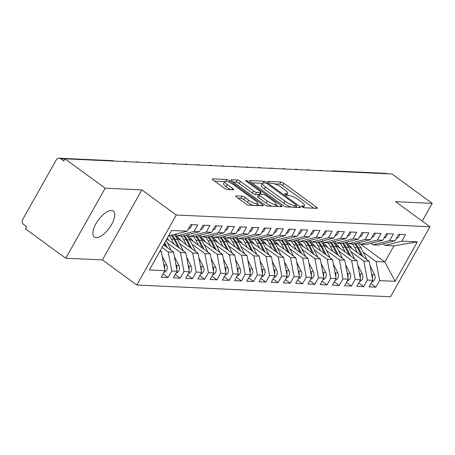 <?xml version="1.0" encoding="UTF-8"?>
<svg xmlns="http://www.w3.org/2000/svg" width="455" height="455" viewBox="0 0 455 455"><rect width="100%" height="100%" fill="white"/><g stroke="black" fill="none" stroke-linecap="round" stroke-linejoin="round"><path stroke-width="0.68" d="M302.131 206.798A1.723 0.421 29.4 0 0 304.236 207.759L316.987 208.35A2.463 0.603 29.4 0 0 317.328 208.242A2.463 0.603 29.4 0 0 316.379 207.088L283.886 183.376A2.463 0.603 29.4 0 0 280.883 182.006L268.131 181.414A1.723 0.421 29.4 0 0 267.893 181.488A1.723 0.421 29.4 0 0 268.552 182.296A1.723 0.421 29.4 0 0 270.657 183.257L272.306 183.337A7.889 1.922 29.4 0 1 281.924 187.727L284.631 189.701A7.889 1.922 29.4 0 1 287.662 193.398A7.889 1.922 29.4 0 1 286.57 193.739L284.915 193.665A1.723 0.421 29.4 0 0 284.676 193.739A1.723 0.421 29.4 0 0 285.342 194.547A1.723 0.421 29.4 0 0 287.446 195.508L289.096 195.587A7.889 1.922 29.4 0 1 298.713 199.978L301.42 201.952A7.889 1.922 29.4 0 1 304.452 205.649A7.889 1.922 29.4 0 1 303.354 205.99L301.705 205.916A1.723 0.421 29.4 0 0 301.466 205.99A1.723 0.421 29.4 0 0 302.131 206.798M96.153 237.646A16.073 6.785 126.1 0 0 110.519 226.271A16.073 6.785 126.1 0 0 113.278 211.086A16.073 6.785 126.1 0 0 111.458 210.489A16.073 6.785 126.1 0 0 97.091 221.869A16.073 6.785 126.1 0 0 94.333 237.049A16.073 6.785 126.1 0 0 96.153 237.646M236.031 195.9A2.463 0.603 29.4 0 0 235.69 196.008A2.463 0.603 29.4 0 0 236.64 197.163L245.751 203.812A2.463 0.603 29.4 0 0 248.76 205.188L262.922 205.842A2.463 0.603 29.4 0 0 263.263 205.734A2.463 0.603 29.4 0 0 262.313 204.579L229.82 180.874A2.463 0.603 29.4 0 0 226.817 179.498L212.656 178.843A2.463 0.603 29.4 0 0 212.314 178.951A2.463 0.603 29.4 0 0 213.258 180.106L224.269 188.137A2.463 0.603 29.4 0 0 227.278 189.513L233.335 189.792A2.463 0.603 29.4 0 0 233.682 189.684A2.463 0.603 29.4 0 0 232.732 188.529L227.273 184.548A6.592 1.604 29.4 0 1 224.736 181.46A6.592 1.604 29.4 0 1 233.694 184.844L255.084 200.45A6.592 1.604 29.4 0 1 257.621 203.539A6.592 1.604 29.4 0 1 248.663 200.155L245.097 197.555A2.463 0.603 29.4 0 0 242.094 196.179L236.031 195.9L235.775 196.355M422.24 221.13L432.25 203.368L391.971 173.981L64.917 158.818L63.723 160.939L60.782 158.795A3.765 3.287 -87.3 0 0 59.161 158.215A3.765 3.287 -87.3 0 0 56.227 159.961L22.75 219.378A3.765 3.287 -87.3 0 0 23.717 224.577L26.657 226.721L25.463 228.842L65.736 258.23L102.415 259.93L136.807 285.023L176.267 214.999L141.875 189.906L105.196 188.205L64.917 158.818M432.25 203.368L395.571 201.667L429.964 226.761L176.267 214.999M283.078 205.541A2.463 0.603 29.4 0 0 286.081 206.917L300.243 207.571A2.463 0.603 29.4 0 0 300.584 207.463A2.463 0.603 29.4 0 0 299.64 206.314L267.148 182.603A2.463 0.603 29.4 0 0 264.139 181.232L249.977 180.572A2.463 0.603 29.4 0 0 249.636 180.68A2.463 0.603 29.4 0 0 250.586 181.835L283.078 205.541M281.582 206.706L267.421 206.052A2.463 0.603 29.4 0 1 264.418 204.676L231.919 180.971A2.463 0.603 29.4 0 1 230.975 179.816A2.463 0.603 29.4 0 1 231.316 179.708L237.379 179.987A2.463 0.603 29.4 0 1 240.382 181.363L253.56 190.975A2.463 0.603 29.4 0 0 256.563 192.351L260.584 192.533A2.463 0.603 29.4 0 0 260.931 192.431A2.463 0.603 29.4 0 0 259.981 191.276L246.263 181.266A1.723 0.421 29.4 0 1 245.598 180.453A1.723 0.421 29.4 0 1 247.941 181.34L280.974 205.444A2.463 0.603 29.4 0 1 281.924 206.598A2.463 0.603 29.4 0 1 281.582 206.706M136.807 285.023L390.504 296.785L429.964 226.761M358.568 242.765L384.879 261.961L395.139 281.326L417.377 241.855L401.85 241.139L405.559 234.558L398.711 234.24L395.003 240.82L389.628 240.57L393.33 233.989L386.488 233.671L382.78 240.251L377.4 240.001L381.108 233.426L374.26 233.108L370.552 239.683L365.172 239.438L368.88 232.858L362.032 232.539L358.324 239.12L352.949 238.869L356.652 232.289L349.804 231.97L346.101 238.551L340.721 238.301L344.429 231.726L337.582 231.407L333.873 237.982L328.493 237.737L332.201 231.157L325.353 230.839L321.645 237.419L316.265 237.169L319.973 230.588L313.125 230.27L309.423 236.85L304.042 236.6L307.751 230.025L300.903 229.707L297.195 236.281L291.814 236.037L295.522 229.456L288.675 229.138L284.966 235.718L279.586 235.468L283.294 228.888L276.447 228.569L272.744 235.15L267.364 234.899L271.066 228.325L264.224 228.006L260.516 234.581L255.136 234.336L258.844 227.756L251.996 227.437L248.288 234.018L242.907 233.768L246.616 227.187L239.768 226.869L236.065 233.449L230.685 233.199L234.388 226.624L227.545 226.306L223.837 232.88L218.457 232.636L222.165 226.055L215.317 225.737L211.609 232.317L206.229 232.067L209.937 225.487L203.089 225.168L199.381 231.749L194.006 231.498L197.709 224.924L190.867 224.605L187.159 231.18L170.466 235.474L168.85 235.4M395.139 281.326L379.612 280.604L376.075 261.551L363.09 252.081M370.927 283.55L375.904 287.185L379.612 280.604M375.904 287.185L369.062 286.866L372.764 280.286L367.384 280.035L363.846 260.988L350.868 251.513M358.699 282.982L363.682 286.616L367.384 280.035M363.682 286.616L356.834 286.297L360.542 279.723L355.162 279.472L351.618 260.419L338.639 250.95M346.477 282.418L351.453 286.047L355.162 279.472M351.453 286.047L344.606 285.734L348.314 279.154L342.933 278.904L339.396 259.851L326.411 250.381M334.249 281.85L339.225 285.484L342.933 278.904M339.225 285.484L332.377 285.166L336.086 278.585L330.705 278.335L327.168 259.287L314.189 249.812M322.021 281.281L327.003 284.915L330.705 278.335M327.003 284.915L320.155 284.597L323.858 278.022L318.483 277.772L314.94 258.719L301.961 249.249M309.798 280.718L314.775 284.347L318.483 277.772M314.775 284.347L307.927 284.034L311.635 277.453L306.255 277.203L302.717 258.15L289.733 248.68M297.57 280.149L302.547 283.784L306.255 277.203M302.547 283.784L295.699 283.465L299.407 276.885L294.027 276.634L290.489 257.587L277.51 248.112M285.342 279.58L290.324 283.215L294.027 276.634M290.324 283.215L283.476 282.896L287.179 276.321L281.804 276.071L278.261 257.018L265.282 247.548M273.114 279.017L278.096 282.646L281.804 276.071M278.096 282.646L271.248 282.333L274.957 275.753L269.576 275.502L266.038 256.449L253.054 246.98M260.891 278.449L265.868 282.083L269.576 275.502M265.868 282.083L259.02 281.764L262.728 275.184L257.348 274.934L253.81 255.886L240.831 246.411M248.663 277.88L253.64 281.514L257.348 274.934M253.64 281.514L246.798 281.196L250.5 274.621L245.126 274.371L241.582 255.318L228.603 245.848M236.435 277.317L241.417 280.945L245.126 274.371M241.417 280.945L234.57 280.633L238.278 274.052L232.897 273.802L229.36 254.749L216.375 245.279M224.213 276.748L229.189 280.382L232.897 273.802M229.189 280.382L222.341 280.064L226.05 273.483L220.669 273.233L217.132 254.186L204.153 244.71M211.984 276.179L216.961 279.814L220.669 273.233M216.961 279.814L210.119 279.495L213.822 272.92L208.441 272.67L204.904 253.617L191.925 244.147M199.756 275.616L204.739 279.245L208.441 272.67M204.739 279.245L197.891 278.932L201.599 272.352L196.219 272.101L192.681 253.048L179.697 243.579M187.534 275.048L192.511 278.682L196.219 272.101M192.511 278.682L185.663 278.363L189.371 271.783L183.991 271.533L180.453 252.485L167.468 243.01M175.306 274.479L180.282 278.113L183.991 271.533M180.282 278.113L173.44 277.795L177.143 271.22L171.762 270.97L168.225 251.916L162.071 247.429M163.078 273.916L168.06 277.544L171.762 270.97M168.06 277.544L161.212 277.231L164.92 270.651L149.388 269.929L171.632 230.463L187.159 231.18M175.209 234.251L177.313 235.792L182.694 236.037L199.381 231.749M194.006 231.498L177.313 235.792M159.762 251.524L161.377 251.598L160.206 250.739M164.92 270.651L161.377 251.598M187.432 234.82L189.542 236.355L194.916 236.606L211.609 232.317M206.229 232.067L189.542 236.355M168.225 251.916L173.605 252.167L163.538 244.824M177.143 271.22L173.605 252.167M199.66 235.389L201.764 236.924L207.144 237.174L223.837 232.88M218.457 232.636L201.764 236.924M180.453 252.485L185.833 252.735L166.877 238.903M189.371 271.783L185.833 252.735M211.888 235.952L213.992 237.493L219.373 237.737L236.065 233.449M230.685 233.199L213.992 237.493M192.681 253.048L198.056 253.298L176.477 237.555M201.599 272.352L198.056 253.298M224.11 236.52L226.22 238.056L231.601 238.306L248.288 234.018M242.907 233.768L226.22 238.056M204.904 253.617L210.284 253.867L188.706 238.119M213.822 272.92L210.284 253.867M236.338 237.089L238.443 238.625L243.823 238.875L260.516 234.581M255.136 234.336L238.443 238.625M217.132 254.186L222.512 254.436L200.928 238.687M226.05 273.483L222.512 254.436M248.566 237.652L250.671 239.194L256.051 239.438L272.744 235.15M267.364 234.899L250.671 239.194M229.36 254.749L234.734 254.999L213.156 239.256M238.278 274.052L234.734 254.999M260.795 238.221L262.899 239.757L268.279 240.007L284.966 235.718M279.586 235.468L262.899 239.757M241.582 255.318L246.963 255.568L225.384 239.819M250.5 274.621L246.963 255.568M273.017 238.79L275.121 240.325L280.502 240.576L297.195 236.281M291.814 236.037L275.121 240.325M253.81 255.886L259.191 256.137L237.612 240.388M262.728 275.184L259.191 256.137M285.245 239.353L287.35 240.894L292.73 241.139L309.423 236.85M304.042 236.6L287.35 240.894M266.038 256.449L271.419 256.7L249.835 240.957M274.957 275.753L271.419 256.7M297.473 239.921L299.578 241.457L304.958 241.707L321.645 237.419M316.265 237.169L299.578 241.457M278.261 257.018L283.641 257.268L262.063 241.52M287.179 276.321L283.641 257.268M309.696 240.49L311.8 242.026L317.18 242.276L333.873 237.982M328.493 237.737L311.8 242.026M290.489 257.587L295.869 257.837L274.291 242.088M299.407 276.885L295.869 257.837M321.924 241.053L324.028 242.595L329.409 242.839L346.101 238.551M340.721 238.301L324.028 242.595M302.717 258.15L308.098 258.4L286.513 242.657M311.635 277.453L308.098 258.4M334.152 241.622L336.256 243.158L341.637 243.408L358.324 239.12M352.949 238.869L336.256 243.158M314.94 258.719L320.32 258.969L298.742 243.22M323.858 278.022L320.32 258.969M346.374 242.191L348.485 243.726L353.859 243.977L370.552 239.683M365.172 239.438L348.485 243.726M327.168 259.287L332.548 259.538L310.97 243.789M336.086 278.585L332.548 259.538M358.603 242.754L360.707 244.295L366.087 244.54L382.78 240.251M377.4 240.001L360.707 244.295M339.396 259.851L344.776 260.101L323.192 244.358M348.314 279.154L344.776 260.101M370.831 243.323L372.935 244.858L378.315 245.108L395.003 240.82M389.628 240.57L372.935 244.858M351.618 260.419L356.999 260.669L335.42 244.921M360.542 279.723L356.999 260.669M334.101 171.296A3.765 3.287 92.7 0 0 332.759 170.898L386.215 173.378A3.765 3.287 92.7 0 1 387.563 173.776M383.053 243.891L385.163 245.427L393.962 245.837L417.377 241.855M401.85 241.139L385.163 245.427M363.846 260.988L369.227 261.238L347.648 245.49M372.764 280.286L369.227 261.238M105.196 188.205L65.736 258.23M102.415 259.93L141.875 189.906M376.075 261.551L384.879 261.961L393.962 245.837M321.816 170.727A3.765 3.287 -87.3 0 0 320.468 170.329A3.765 3.287 -87.3 0 0 320.274 170.324L318.955 170.597M309.588 170.164A3.765 3.287 -87.3 0 0 308.245 169.761A3.765 3.287 -87.3 0 0 308.046 169.761L306.727 170.028M297.36 169.596A3.765 3.287 -87.3 0 0 296.017 169.192A3.765 3.287 -87.3 0 0 295.818 169.192L294.499 169.465M285.137 169.027A3.765 3.287 -87.3 0 0 283.789 168.629A3.765 3.287 -87.3 0 0 283.596 168.623L282.276 168.896M272.909 168.458A3.765 3.287 -87.3 0 0 271.567 168.06A3.765 3.287 -87.3 0 0 271.368 168.06L270.048 168.327M260.681 167.895A3.765 3.287 -87.3 0 0 259.339 167.491A3.765 3.287 -87.3 0 0 259.14 167.491L257.82 167.764M248.458 167.326A3.765 3.287 -87.3 0 0 247.111 166.928A3.765 3.287 -87.3 0 0 246.917 166.922L245.592 167.195M236.23 166.757A3.765 3.287 -87.3 0 0 234.882 166.359A3.765 3.287 -87.3 0 0 234.689 166.359L233.369 166.627M224.002 166.194A3.765 3.287 -87.3 0 0 222.66 165.791A3.765 3.287 -87.3 0 0 222.461 165.791L221.141 166.064M211.774 165.626A3.765 3.287 -87.3 0 0 210.432 165.228A3.765 3.287 -87.3 0 0 210.238 165.222L208.913 165.495M199.552 165.057A3.765 3.287 -87.3 0 0 198.204 164.659A3.765 3.287 -87.3 0 0 198.01 164.659L196.691 164.926M187.323 164.494A3.765 3.287 -87.3 0 0 185.981 164.09A3.765 3.287 -87.3 0 0 185.782 164.09L184.463 164.363M175.095 163.925A3.765 3.287 -87.3 0 0 173.753 163.527A3.765 3.287 -87.3 0 0 173.554 163.521L172.235 163.794M162.873 163.356A3.765 3.287 -87.3 0 0 161.525 162.958A3.765 3.287 -87.3 0 0 161.332 162.958L160.012 163.226M150.645 162.793A3.765 3.287 -87.3 0 0 149.303 162.389A3.765 3.287 -87.3 0 0 149.103 162.389L147.784 162.657M138.417 162.225A3.765 3.287 -87.3 0 0 137.074 161.826A3.765 3.287 -87.3 0 0 136.875 161.821L135.556 162.094M126.194 161.656A3.765 3.287 -87.3 0 0 124.846 161.258A3.765 3.287 -87.3 0 0 124.653 161.258L123.333 161.525M313.802 208.202L282.692 185.498A2.463 0.603 29.4 0 0 279.683 184.127L274.746 183.9M262.478 183.331L251.968 182.842M297.064 207.423L296.029 206.672M296.398 205.666A1.723 0.421 29.4 0 0 296.637 205.592A1.723 0.421 29.4 0 0 295.972 204.784L267.449 183.974A1.723 0.421 29.4 0 0 265.345 183.012L263.604 182.933A7.889 1.922 29.4 0 0 262.512 183.274A7.889 1.922 29.4 0 0 265.544 186.971L285.04 201.195A7.889 1.922 29.4 0 0 294.658 205.586L296.398 205.666L295.449 207.349M262.512 183.274L261.318 185.395A7.889 1.922 29.4 0 0 264.349 189.092L265.544 186.971M291.018 207.144A7.889 1.922 29.4 0 1 283.84 203.317L264.349 189.092M233.301 181.977L236.179 182.108L237.379 179.987M258.571 194.621L255.369 194.473A2.463 0.603 29.4 0 1 252.366 193.096L239.188 183.484A2.463 0.603 29.4 0 0 236.179 182.108M260.374 193.409L261.614 194.308M275.946 204.773L278.397 206.559M267.233 200.956A6.592 1.604 29.4 0 0 276.191 204.34A6.592 1.604 29.4 0 0 273.654 201.252L266.118 195.752A2.463 0.603 29.4 0 0 263.115 194.382L259.094 194.194A2.463 0.603 29.4 0 0 258.753 194.302A2.463 0.603 29.4 0 0 259.697 195.457L267.233 200.956L266.038 203.078A6.592 1.604 29.4 0 0 271.999 206.263M258.753 194.302L257.553 196.423A2.463 0.603 29.4 0 0 258.503 197.578L259.697 195.457M266.038 203.078L258.503 197.578M253.23 205.393A6.592 1.604 29.4 0 1 247.469 202.276L243.903 199.677A2.463 0.603 29.4 0 0 240.9 198.3L238.022 198.17M224.736 181.46L223.542 183.581A6.592 1.604 29.4 0 0 226.078 186.669L227.273 184.548M230.156 189.644L226.078 186.669M224.673 181.579L214.641 181.113M259.737 205.694L257.376 203.971M371.741 282.111A5.022 4.385 -87.3 0 0 374.437 279.916A5.022 4.385 -87.3 0 0 374.556 274.666L370.086 265.862M352.09 248.731A12.558 10.966 -87.3 0 0 346.278 243.704L346.153 243.658M354.57 243.795A15.823 13.815 92.7 0 1 357.425 247.736L361.367 255.5M357.385 252.593L354.854 247.617A15.823 13.815 -87.3 0 0 352.227 243.897M355.31 243.601A15.823 13.815 92.7 0 1 358.403 247.782L362.88 256.609M366.866 259.509L360.969 247.901A15.823 13.815 -87.3 0 0 357.192 243.118M371.53 273.648L371.991 274.547A5.022 4.385 92.7 0 1 372.417 278.397M399.615 234.285A5.022 4.385 92.7 0 1 398.938 236.424A5.022 4.385 92.7 0 1 396.242 238.619M359.513 281.543A5.022 4.385 -87.3 0 0 362.208 279.347A5.022 4.385 -87.3 0 0 362.328 274.103L357.858 265.293M339.862 248.163A12.558 10.966 -87.3 0 0 334.055 243.135L333.93 243.089M342.348 243.226A15.823 13.815 92.7 0 1 345.197 247.167L349.139 254.931M345.157 252.03L342.632 247.048A15.823 13.815 -87.3 0 0 339.999 243.334M343.081 243.038A15.823 13.815 92.7 0 1 346.175 247.213L350.657 256.04M354.638 258.946L348.74 247.332A15.823 13.815 -87.3 0 0 344.964 242.555M359.308 273.085L359.763 273.984A5.022 4.385 92.7 0 1 360.189 277.834M347.284 280.98A5.022 4.385 -87.3 0 0 349.98 278.784A5.022 4.385 -87.3 0 0 350.105 273.535L345.635 264.725M327.64 247.6A12.558 10.966 -87.3 0 0 321.827 242.572L321.702 242.526M330.12 242.657A15.823 13.815 92.7 0 1 332.969 246.599L336.91 254.368M332.929 251.461L330.404 246.479A15.823 13.815 -87.3 0 0 327.776 242.765M330.853 242.469A15.823 13.815 92.7 0 1 333.947 246.644L338.429 255.471M342.41 258.377L336.518 246.764A15.823 13.815 -87.3 0 0 332.741 241.986M347.08 272.517L347.535 273.415A5.022 4.385 92.7 0 1 347.961 277.266M335.062 280.411A5.022 4.385 -87.3 0 0 337.758 278.215A5.022 4.385 -87.3 0 0 337.877 272.966L333.407 264.162M315.412 247.031A12.558 10.966 -87.3 0 0 309.599 242.003L309.474 241.958M317.891 242.094A15.823 13.815 92.7 0 1 320.747 246.036L324.688 253.799M320.707 250.893L318.176 245.916A15.823 13.815 -87.3 0 0 315.548 242.196M318.631 241.901A15.823 13.815 92.7 0 1 321.725 246.081L326.201 254.908M330.182 257.809L324.29 246.2A15.823 13.815 -87.3 0 0 320.513 241.417M334.852 271.948L335.312 272.846A5.022 4.385 92.7 0 1 335.733 276.697M322.834 279.842A5.022 4.385 -87.3 0 0 325.53 277.647A5.022 4.385 -87.3 0 0 325.649 272.403L321.179 263.593M303.184 246.462A12.558 10.966 -87.3 0 0 297.371 241.434L297.251 241.389M305.669 241.525A15.823 13.815 92.7 0 1 308.518 245.467L312.46 253.23M308.479 250.33L305.953 245.347A15.823 13.815 -87.3 0 0 303.32 241.633M306.403 241.338A15.823 13.815 92.7 0 1 309.497 245.512L313.978 254.339M317.96 257.246L312.062 245.632A15.823 13.815 -87.3 0 0 308.285 240.854M322.629 271.385L323.084 272.283A5.022 4.385 92.7 0 1 323.511 276.134M387.393 233.716A5.022 4.385 92.7 0 1 386.716 235.855A5.022 4.385 92.7 0 1 384.02 238.05M375.165 233.148A5.022 4.385 92.7 0 1 374.488 235.292A5.022 4.385 92.7 0 1 371.792 237.487M362.936 232.585A5.022 4.385 92.7 0 1 362.26 234.723A5.022 4.385 92.7 0 1 359.564 236.918M350.714 232.016A5.022 4.385 92.7 0 1 350.037 234.154A5.022 4.385 92.7 0 1 347.341 236.35M310.606 279.279A5.022 4.385 -87.3 0 0 313.302 277.084A5.022 4.385 -87.3 0 0 313.427 271.834L308.956 263.024M290.961 245.899A12.558 10.966 -87.3 0 0 285.149 240.871L285.023 240.826M293.441 240.957A15.823 13.815 92.7 0 1 296.29 244.898L300.232 252.667M296.25 249.761L293.725 244.779A15.823 13.815 -87.3 0 0 291.098 241.065M294.175 240.769A15.823 13.815 92.7 0 1 297.269 244.944L301.75 253.771M305.732 256.677L299.839 245.063A15.823 13.815 -87.3 0 0 296.063 240.286M310.401 270.816L310.856 271.715A5.022 4.385 92.7 0 1 311.283 275.565M338.486 231.447A5.022 4.385 92.7 0 1 337.809 233.591A5.022 4.385 92.7 0 1 335.113 235.787M298.378 278.71A5.022 4.385 -87.3 0 0 301.074 276.515A5.022 4.385 -87.3 0 0 301.199 271.265L296.728 262.461M278.733 245.33A12.558 10.966 -87.3 0 0 272.92 240.303L272.795 240.257M281.213 240.394A15.823 13.815 92.7 0 1 284.068 244.335L288.009 252.098M284.028 249.192L281.497 244.216A15.823 13.815 -87.3 0 0 278.869 240.496M281.952 240.2A15.823 13.815 92.7 0 1 285.046 244.38L289.522 253.207M293.503 256.108L287.611 244.5A15.823 13.815 -87.3 0 0 283.835 239.717M298.173 270.247L298.634 271.146A5.022 4.385 92.7 0 1 299.054 274.996M326.258 230.884A5.022 4.385 92.7 0 1 325.581 233.023A5.022 4.385 92.7 0 1 322.885 235.218M286.155 278.142A5.022 4.385 -87.3 0 0 288.851 275.946A5.022 4.385 -87.3 0 0 288.97 270.702L284.5 261.892M266.505 244.762A12.558 10.966 -87.3 0 0 260.692 239.734L260.573 239.688M268.985 239.825A15.823 13.815 92.7 0 1 271.84 243.766L275.781 251.53M271.8 248.629L269.269 243.647A15.823 13.815 -87.3 0 0 266.641 239.933M269.724 239.637A15.823 13.815 92.7 0 1 272.818 243.812L277.3 252.639M281.281 255.545L275.383 243.931A15.823 13.815 -87.3 0 0 271.607 239.154M285.95 269.684L286.405 270.583A5.022 4.385 92.7 0 1 286.832 274.433M314.035 230.315A5.022 4.385 92.7 0 1 313.358 232.454A5.022 4.385 92.7 0 1 310.663 234.649M273.927 277.578A5.022 4.385 -87.3 0 0 276.623 275.383A5.022 4.385 -87.3 0 0 276.748 270.133L272.278 261.324M254.277 244.198A12.558 10.966 -87.3 0 0 248.47 239.171L248.345 239.125M256.762 239.256A15.823 13.815 92.7 0 1 259.612 243.197L263.553 250.967M259.572 248.06L257.047 243.078A15.823 13.815 -87.3 0 0 254.419 239.364M257.496 239.068A15.823 13.815 92.7 0 1 260.59 243.243L265.072 252.07M269.053 254.976L263.161 243.362A15.823 13.815 -87.3 0 0 259.384 238.585M273.722 269.115L274.177 270.014A5.022 4.385 92.7 0 1 274.604 273.864M301.807 229.747A5.022 4.385 92.7 0 1 301.13 231.891A5.022 4.385 92.7 0 1 298.435 234.086M261.699 277.01A5.022 4.385 -87.3 0 0 264.395 274.814A5.022 4.385 -87.3 0 0 264.52 269.565L260.05 260.76M242.054 243.63A12.558 10.966 -87.3 0 0 236.242 238.602L236.117 238.556M244.534 238.693A15.823 13.815 92.7 0 1 247.389 242.634L251.331 250.398M247.344 247.492L244.818 242.515A15.823 13.815 -87.3 0 0 242.191 238.795M245.268 238.5A15.823 13.815 92.7 0 1 248.367 242.68L252.843 251.507M256.825 254.408L250.932 242.799A15.823 13.815 -87.3 0 0 247.156 238.016M261.494 268.547L261.949 269.445A5.022 4.385 92.7 0 1 262.376 273.296M289.579 229.183A5.022 4.385 92.7 0 1 288.902 231.322A5.022 4.385 92.7 0 1 286.206 233.517M249.476 276.441A5.022 4.385 -87.3 0 0 252.172 274.246A5.022 4.385 -87.3 0 0 252.292 269.002L247.821 260.192M229.826 243.061A12.558 10.966 -87.3 0 0 224.014 238.033L223.894 237.988M232.306 238.124A15.823 13.815 92.7 0 1 235.161 242.066L239.102 249.829M235.121 246.929L232.59 241.946A15.823 13.815 -87.3 0 0 229.963 238.232M233.045 237.937A15.823 13.815 92.7 0 1 236.139 242.111L240.621 250.938M244.602 253.844L238.704 242.231A15.823 13.815 -87.3 0 0 234.928 237.453M249.272 267.984L249.727 268.882A5.022 4.385 92.7 0 1 250.153 272.733M277.357 228.615A5.022 4.385 92.7 0 1 276.674 230.753A5.022 4.385 92.7 0 1 273.978 232.949M237.248 275.878A5.022 4.385 -87.3 0 0 239.944 273.683A5.022 4.385 -87.3 0 0 240.069 268.433L235.593 259.623M217.598 242.498A12.558 10.966 -87.3 0 0 211.791 237.47L211.666 237.425M220.083 237.555A15.823 13.815 92.7 0 1 222.933 241.497L226.874 249.266M222.893 246.36L220.368 241.377A15.823 13.815 -87.3 0 0 217.735 237.664M220.817 237.368A15.823 13.815 92.7 0 1 223.911 241.542L228.393 250.369M232.374 253.276L226.482 241.662A15.823 13.815 -87.3 0 0 222.705 236.884M237.044 267.415L237.499 268.313A5.022 4.385 92.7 0 1 237.925 272.164M265.129 228.046A5.022 4.385 92.7 0 1 264.452 230.19A5.022 4.385 92.7 0 1 261.756 232.386M225.02 275.309A5.022 4.385 -87.3 0 0 227.716 273.114A5.022 4.385 -87.3 0 0 227.841 267.864L223.371 259.06M205.376 241.929A12.558 10.966 -87.3 0 0 199.563 236.901L199.438 236.856M207.855 236.992A15.823 13.815 92.7 0 1 210.705 240.934L214.646 248.697M210.665 245.791L208.14 240.814A15.823 13.815 -87.3 0 0 205.512 237.095M208.589 236.799A15.823 13.815 92.7 0 1 211.683 240.979L216.165 249.806M220.146 252.707L214.254 241.099A15.823 13.815 -87.3 0 0 210.477 236.316M224.815 266.846L225.27 267.745A5.022 4.385 92.7 0 1 225.697 271.595M252.9 227.483A5.022 4.385 92.7 0 1 252.224 229.621A5.022 4.385 92.7 0 1 249.528 231.817M212.798 274.74A5.022 4.385 -87.3 0 0 215.494 272.545A5.022 4.385 -87.3 0 0 215.613 267.301L211.143 258.491M193.148 241.36A12.558 10.966 -87.3 0 0 187.335 236.333L187.215 236.287M195.627 236.424A15.823 13.815 92.7 0 1 198.482 240.365L202.424 248.129M198.443 245.228L195.912 240.246A15.823 13.815 -87.3 0 0 193.284 236.532M196.367 236.236A15.823 13.815 92.7 0 1 199.461 240.411L203.937 249.238M207.924 252.144L202.026 240.53A15.823 13.815 -87.3 0 0 198.249 235.753M212.593 266.283L213.048 267.182A5.022 4.385 92.7 0 1 213.475 271.032M240.672 226.914A5.022 4.385 92.7 0 1 239.995 229.053A5.022 4.385 92.7 0 1 237.3 231.248M200.57 274.177A5.022 4.385 -87.3 0 0 203.266 271.982A5.022 4.385 -87.3 0 0 203.385 266.732L198.915 257.922M180.919 240.797A12.558 10.966 -87.3 0 0 175.112 235.77L174.987 235.724M183.405 235.855A15.823 13.815 92.7 0 1 186.254 239.796L190.196 247.565M186.214 244.659L183.689 239.677A15.823 13.815 -87.3 0 0 181.056 235.963M184.138 235.667A15.823 13.815 92.7 0 1 187.232 239.842L191.714 248.669M195.695 251.575L189.803 239.961A15.823 13.815 -87.3 0 0 186.027 235.184M200.365 265.714L200.82 266.613A5.022 4.385 92.7 0 1 201.246 270.463M228.45 226.345A5.022 4.385 92.7 0 1 227.773 228.49A5.022 4.385 92.7 0 1 225.077 230.685M188.342 273.609A5.022 4.385 -87.3 0 0 191.037 271.413A5.022 4.385 -87.3 0 0 191.163 266.164L186.692 257.359M168.697 240.229A12.558 10.966 -87.3 0 0 167.258 238.215M171.177 235.292A15.823 13.815 92.7 0 1 174.026 239.233L177.968 246.997M173.986 244.09L171.461 239.114A15.823 13.815 -87.3 0 0 168.845 235.406M171.91 235.099A15.823 13.815 92.7 0 1 175.004 239.279L179.486 248.106M183.467 251.006L177.575 239.398A15.823 13.815 -87.3 0 0 173.799 234.615M188.137 265.146L188.592 266.044A5.022 4.385 92.7 0 1 189.018 269.895M216.222 225.782A5.022 4.385 92.7 0 1 215.545 227.921A5.022 4.385 92.7 0 1 212.849 230.116M176.119 273.04A5.022 4.385 -87.3 0 0 178.815 270.844A5.022 4.385 -87.3 0 0 178.934 265.601L174.464 256.791M164.272 243.527L165.745 246.428M164.773 242.634L167.258 247.537M175.909 264.582L176.369 265.481A5.022 4.385 92.7 0 1 176.796 269.332M171.245 250.443L166.092 240.291M203.994 225.214A5.022 4.385 92.7 0 1 203.317 227.352A5.022 4.385 92.7 0 1 200.621 229.548M163.891 272.477A5.022 4.385 -87.3 0 0 166.587 270.281A5.022 4.385 -87.3 0 0 166.706 265.032L162.236 256.222M163.686 264.014L164.141 264.912A5.022 4.385 92.7 0 1 164.568 268.763M191.771 224.645A5.022 4.385 92.7 0 1 191.094 226.789A5.022 4.385 92.7 0 1 188.398 228.984M64.826 158.983L60.782 158.795M113.966 161.093A3.765 3.287 -87.3 0 0 112.624 160.689L59.161 158.215M302.694 207.161L303.354 205.99M284.739 193.984L284.915 193.665M285.905 194.911L286.57 193.739M267.95 181.733L268.131 181.414M279.683 184.127L280.883 182.006M282.692 185.498L283.886 183.376M315.702 208.288L316.379 207.088M301.528 206.234L301.705 205.916M249.721 181.027L249.977 180.572M263.172 182.944L264.139 181.232M266.653 183.479L267.148 182.603M298.963 207.514L299.64 206.314M283.84 203.317L285.04 201.195M293.708 207.27L294.658 205.586M231.06 180.163L231.316 179.708M239.188 183.484L240.382 181.363M252.366 193.096L253.56 190.975M255.369 194.473L256.563 192.351M259.64 194.217L260.584 192.533M247.486 182.154L247.941 181.34M280.297 206.65L280.974 205.444M240.9 198.3L242.094 196.179M243.903 199.677L245.097 197.555M247.469 202.276L248.663 200.155M232.056 189.735L232.732 188.529M212.4 179.298L212.656 178.843M225.862 181.187L226.817 179.498M229.075 182.193L229.82 180.874M261.636 205.785L262.313 204.579M357.425 247.736L354.854 247.617M360.969 247.901L358.403 247.782M374.556 274.666L371.991 274.547M345.197 247.167L342.632 247.048M348.74 247.332L346.175 247.213M362.328 274.103L359.763 273.984M332.969 246.599L330.404 246.479M336.518 246.764L333.947 246.644M350.105 273.535L347.535 273.415M320.747 246.036L318.176 245.916M324.29 246.2L321.725 246.081M337.877 272.966L335.312 272.846M308.518 245.467L305.953 245.347M312.062 245.632L309.497 245.512M325.649 272.403L323.084 272.283M296.29 244.898L293.725 244.779M299.839 245.063L297.269 244.944M313.427 271.834L310.856 271.715M284.068 244.335L281.497 244.216M287.611 244.5L285.046 244.38M301.199 271.265L298.634 271.146M271.84 243.766L269.269 243.647M275.383 243.931L272.818 243.812M288.97 270.702L286.405 270.583M259.612 243.197L257.047 243.078M263.161 243.362L260.59 243.243M276.748 270.133L274.177 270.014M247.389 242.634L244.818 242.515M250.932 242.799L248.367 242.68M264.52 269.565L261.949 269.445M235.161 242.066L232.59 241.946M238.704 242.231L236.139 242.111M252.292 269.002L249.727 268.882M222.933 241.497L220.368 241.377M226.482 241.662L223.911 241.542M240.069 268.433L237.499 268.313M210.705 240.934L208.14 240.814M214.254 241.099L211.683 240.979M227.841 267.864L225.27 267.745M198.482 240.365L195.912 240.246M202.026 240.53L199.461 240.411M215.613 267.301L213.048 267.182M186.254 239.796L183.689 239.677M189.803 239.961L187.232 239.842M203.385 266.732L200.82 266.613M174.026 239.233L171.461 239.114M177.575 239.398L175.004 239.279M191.163 266.164L188.592 266.044M178.934 265.601L176.369 265.481M166.706 265.032L164.141 264.912M322.009 170.739A3.765 3.765 0 0 0 320.468 170.329M332.759 170.898A3.765 3.765 0 0 0 331.183 171.165M309.787 170.17A3.765 3.765 0 0 0 308.245 169.761M297.559 169.601A3.765 3.765 0 0 0 296.017 169.192M285.33 169.038A3.765 3.765 0 0 0 283.789 168.629M273.108 168.469A3.765 3.765 0 0 0 271.567 168.06M260.88 167.901A3.765 3.765 0 0 0 259.339 167.491M248.652 167.338A3.765 3.765 0 0 0 247.111 166.928M236.429 166.769A3.765 3.765 0 0 0 234.882 166.359M224.201 166.2A3.765 3.765 0 0 0 222.66 165.791M211.973 165.637A3.765 3.765 0 0 0 210.432 165.228M199.745 165.068A3.765 3.765 0 0 0 198.204 164.659M187.523 164.5A3.765 3.765 0 0 0 185.981 164.09M175.294 163.936A3.765 3.765 0 0 0 173.753 163.527M163.066 163.368A3.765 3.765 0 0 0 161.525 162.958M150.844 162.799A3.765 3.765 0 0 0 149.303 162.389M138.616 162.236A3.765 3.765 0 0 0 137.074 161.826M126.388 161.667A3.765 3.765 0 0 0 124.846 161.258M114.165 161.098A3.765 3.765 0 0 0 112.624 160.689M303.4 207.52L304.452 205.649M286.61 195.269L287.662 193.398M295.642 207.361L296.637 205.592M259.913 194.234L260.931 192.431M275.025 206.405L276.191 204.34M256.489 205.546L257.621 203.539"/></g></svg>
